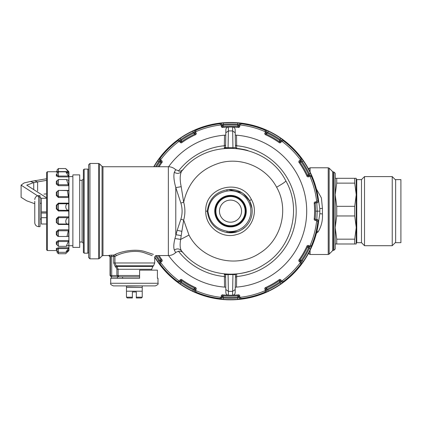 <?xml version="1.0" encoding="UTF-8"?>
<svg xmlns="http://www.w3.org/2000/svg" width="422" height="422" viewBox="0 0 422 422"><rect width="100%" height="100%" fill="white"/><g stroke="black" fill="none" stroke-linecap="round" stroke-linejoin="round"><path stroke-width="0.63" d="M157.406 270.133L139.603 270.133L139.603 278.277L110.701 278.277L110.701 283.267L157.997 283.267L157.997 278.277L157.406 278.277L157.406 270.133M111.292 278.277L111.292 276.832M117.411 278.277L117.411 276.832M110.701 283.267C110.042 283.922 110.917 284.797 113.328 285.894L155.37 285.894C157.802 284.76 158.677 283.885 157.997 283.267M88.631 257.52L89.944 258.834L89.944 163.462L88.631 164.775L88.631 257.52L88.631 169.897L87.845 169.106L84.168 169.106L84.168 253.184L87.845 253.184L87.845 169.106M84.168 253.184L83.377 252.398L83.377 169.897L84.168 169.106M111.361 276.832L110.047 275.519L110.406 275.519L110.406 256.65L111.698 256.391L111.698 255.088L109.113 255.347L113.692 255.088L113.692 262.98L115.311 266.699L116.192 265.77L116.941 266.482L152.843 266.482L153.555 265.77L116.192 265.77L114.942 262.98L154.71 262.98L153.555 265.77M152.221 255.669L143.939 252.672C134.476 249.497 121.288 252.963 116.483 255.669L115.327 254.387L113.692 255.088L114.942 256.391L111.698 256.391L111.698 275.519L116.889 275.519L118.814 276.832L139.603 276.832M115.327 254.387C120.449 251.76 134.481 248.394 144.556 251.48L153.371 254.387M111.698 276.832L111.698 275.519L110.406 275.519A1.313 1.292 -90 0 0 111.698 276.832L118.814 276.832L118.118 275.519L139.603 275.519M116.889 275.519L118.118 275.519L118.118 269.268L116.941 266.482L116.071 267.411L116.889 269.268L116.889 275.519M122.591 278.277L122.591 276.832L118.814 276.832M116.483 255.669L114.942 256.391L114.942 262.98L113.692 262.98M235.423 145.121L236.673 145.754L236.499 135.188L235.249 135.098A76.197 76.197 0 0 1 235.402 135.109M235.402 287.187A76.197 76.197 0 0 1 235.249 287.192L236.499 287.108L236.673 276.542A65.684 65.684 0 0 0 236.673 145.754L236.642 148.386A1.313 1.313 0 0 1 235.46 147.104C235.65 147.515 234.817 147.732 232.944 147.753L232.591 127.096A84.078 84.078 0 0 0 228.434 127.096A2.627 2.627 0 0 0 225.87 129.675L225.817 132.756L228.397 130.947L228.434 127.096A84.078 84.078 0 0 0 222.151 127.486L221.286 126.732L221.228 125.06L223.365 124.3L223.259 122.992A88.451 88.451 0 0 1 237.765 122.992L240.424 123.271L238.968 124.532L237.66 124.3L237.765 122.992M235.46 147.104L235.154 129.675A2.627 2.627 0 0 0 232.591 127.096A84.078 84.078 0 0 0 228.434 127.096A2.627 2.627 0 0 0 225.87 129.675M225.232 287.16A76.197 76.197 0 0 1 168.589 255.547A76.197 76.197 0 0 0 224.525 287.108L224.383 273.904L228.096 274.158L228.08 274.543C226.213 274.558 225.374 274.775 225.57 275.191A1.313 1.313 0 0 0 224.383 273.904L225.57 275.191L225.87 292.615A2.627 2.627 0 0 0 228.434 295.2A2.627 2.627 0 0 1 225.87 292.615M228.096 274.158A63.057 63.057 0 0 0 232.928 274.158L232.944 274.543C234.817 274.558 235.65 274.775 235.46 275.191L235.207 289.534L232.627 291.349L232.944 274.543A63.442 63.442 0 0 1 228.08 274.543L228.434 295.2A84.078 84.078 0 0 0 238.873 294.809L239.738 295.564L239.796 297.236L237.66 297.995L237.765 299.303A88.451 88.451 0 0 1 223.259 299.303L220.6 299.019L222.062 297.763L223.365 297.995L223.259 299.303M225.817 289.534L228.397 291.349A80.227 80.227 0 0 0 232.627 291.349L232.591 295.2A84.078 84.078 0 0 1 222.151 294.809L222.964 295.738L222.104 296.492L222.062 297.763L221.228 297.236L221.286 295.564L222.151 294.809M232.928 274.158L236.642 273.904L236.673 276.542L235.423 277.175M235.207 289.534L235.154 292.615A2.627 2.627 0 0 1 232.591 295.2A2.627 2.627 0 0 0 235.154 292.615M225.601 145.121L224.351 145.754L224.525 135.188A76.197 76.197 0 0 0 168.589 166.748A76.197 76.197 0 0 1 225.232 135.135M224.525 135.188L225.775 135.098A76.197 76.197 0 0 0 225.622 135.109M236.499 287.108A76.197 76.197 0 0 0 297.378 174.618A76.197 76.197 0 0 0 235.792 135.135M178.443 251.19A65.684 65.684 0 0 0 224.351 276.542L225.601 277.175M224.525 287.108L225.775 287.192A76.197 76.197 0 0 1 225.622 287.187M235.798 287.16A76.197 76.197 0 0 0 297.378 174.618M110.406 256.65L109.113 255.347M178.448 171.1A65.684 65.684 0 0 1 224.351 145.754L224.383 148.386L225.57 147.104L225.817 132.756M232.928 148.138L232.944 147.753A63.442 63.442 0 0 0 228.08 147.753L228.096 148.138L224.383 148.386A1.313 1.313 0 0 0 225.57 147.104C225.374 147.515 226.213 147.732 228.08 147.753L228.397 130.947A80.227 80.227 0 0 1 232.627 130.947L235.207 132.756M247.972 150.554A63.057 63.057 0 0 0 236.642 148.386M181.381 171.622L181.397 171.601C179.856 174.966 179.793 179.994 181.196 186.688L175.789 187.6L175.789 234.695L181.196 235.603L183.675 220.068L188.982 235.08C201.827 260.073 236.484 268.851 259.583 253.269C281.284 240.239 289.381 209.296 276.605 187.215C266.176 167.418 241.79 156.952 220.442 162.776C200.582 168.689 188.323 181.835 183.675 202.222L181.196 186.688M175.478 170.055L174.318 172.26C176.966 173.933 179.324 173.711 181.397 171.601C207.249 136.849 266.451 142.029 285.852 180.917C285.673 181.692 282.592 183.792 276.605 187.215M235.46 275.191A1.313 1.313 0 0 1 236.642 273.904A63.057 63.057 0 0 0 248.896 271.467M89.944 163.462L98.6 163.462L98.6 258.834L99.529 258.449L102.04 255.932L102.04 166.358L102.973 166.743L168.357 166.743L168.357 255.547C171.174 255.51 173.611 254.524 175.663 252.593L174.318 250.03C176.966 248.363 179.324 248.584 181.397 250.689C200.555 275.461 238.404 281.601 264.357 264.351C291.771 247.893 301.988 208.811 285.852 180.917M175.663 252.593C178.754 250.657 181.286 250.758 183.253 252.894L183.227 252.862M181.597 250.937L181.397 250.689C180.004 248.257 179.767 244.502 180.674 239.416L181.196 235.603M174.318 250.03C173.453 247.487 173.669 243.642 174.961 238.493L177.198 230.285L181.824 231.346M174.318 172.26C173.442 175.795 173.927 180.906 175.789 187.595L180.874 203.056L183.675 202.222C185.3 208.173 185.3 214.118 183.675 220.068L180.874 219.24L177.198 230.285M180.874 219.24C182.499 213.843 182.499 208.447 180.874 203.056M243.272 193.624L249.534 200.756L252.003 208.299M245.53 226.778L241.859 229.615M237.681 231.604L226.867 232.511L227.089 231.219A20.361 20.361 0 0 0 248.384 201.384A20.361 20.361 0 0 0 227.089 191.076C216.038 193.165 209.634 199.854 207.893 211.148C209.639 222.436 216.038 229.13 227.089 231.219M251.385 199.495C259.198 212.646 250.937 231.388 236.283 234.637C221.75 239.084 205.261 226.725 205.751 211.148C204.57 186.682 240.941 177.625 251.385 199.495L249.534 200.756A21.675 21.675 0 0 0 226.867 189.779C215.315 192.205 208.806 199.326 207.329 211.148C208.806 222.964 215.315 230.09 226.867 232.511A21.675 21.675 0 0 0 249.534 200.756A21.675 21.675 0 0 0 226.867 189.779L226.862 189.779C233.872 188.739 240.039 190.591 245.356 195.349M228.571 189.557L241.642 192.548M226.867 189.779L227.089 191.076M142.23 297.193L142.23 291.196L126.468 291.196L126.468 297.193L127.254 297.985L132.381 297.985L132.381 291.977L136.322 291.977L136.322 297.985L141.444 297.985L142.23 297.193L136.322 297.193M132.381 297.193L126.468 297.193M126.468 291.196L126.468 287.472L142.23 287.472L142.23 291.196M142.23 285.894L126.468 286.158L126.468 287.472M142.23 286.158L142.23 287.472M126.468 285.894L126.468 286.158M158.118 255.547A84.927 84.927 0 0 0 161.03 259.978L162.238 260.216L162.016 261.345L160.803 261.102L161.03 259.978L159.637 260.279L160.803 261.102L159.727 261.772L158.872 260.759L157.796 261.508A88.451 88.451 0 0 1 154.716 256.745M180.315 279.644L179.429 281.063L179.883 281.933L180.558 280.857L180.315 279.644L181.444 279.417L181.676 280.63L180.558 280.857L181.376 282.017L180.901 282.782A87.138 87.138 0 0 0 193.281 289.93L193.703 289.133A86.241 86.241 0 0 1 181.376 282.017L181.676 280.63A84.927 84.927 0 0 0 194.758 288.179L195.924 287.778L196.293 288.864L195.122 289.265L194.758 288.179L193.703 289.133L195.122 289.265L194.526 290.383L193.281 289.93L192.717 291.117A88.451 88.451 0 0 1 180.152 283.864L177.989 282.292L179.883 281.933L180.901 282.782L180.152 283.864M154.71 257.177A88.683 88.683 0 0 0 318.652 220.959L317.391 219.503L315.978 219.451L314.928 220.374L314.174 219.509A84.078 84.078 0 0 0 314.174 202.787L315.218 203.699A85.033 85.033 0 0 1 315.218 218.596A0.786 0.786 0 0 0 315.978 219.451M264.731 288.864L265.517 290.341L266.498 290.383L265.902 289.265L264.731 288.864L265.106 287.778L266.266 288.179L265.902 289.265L267.321 289.133L267.748 289.93A87.138 87.138 0 0 0 280.124 282.782L279.649 282.017A86.241 86.241 0 0 1 267.321 289.133L266.266 288.179A84.927 84.927 0 0 0 279.348 280.63L279.58 279.417L280.709 279.644L280.466 280.857L279.348 280.63L279.649 282.017L280.466 280.857L281.142 281.933L280.124 282.782L280.873 283.864A88.451 88.451 0 0 1 268.308 291.117L265.865 292.203L266.498 290.383L267.748 289.93L268.308 291.117M299.008 261.345L300.427 262.231L301.297 261.772L300.221 261.102L299.008 261.345L298.787 260.216L299.995 259.978L300.221 261.102L301.387 260.279L302.152 260.759A87.138 87.138 0 0 0 309.3 248.379L308.503 247.957A86.241 86.241 0 0 1 301.387 260.279L299.995 259.978A84.927 84.927 0 0 0 307.543 246.902L307.142 245.736L308.234 245.367L308.63 246.538L307.543 246.902L308.503 247.957L308.63 246.538L309.748 247.134L309.3 248.379L310.486 248.943A88.451 88.451 0 0 1 303.228 261.508L301.656 263.666L301.297 261.772L302.152 260.759L303.228 261.508M280.709 142.652L281.595 141.233L281.142 140.362L280.466 141.439L280.709 142.652L279.58 142.873L279.348 141.665L280.466 141.439L279.649 140.273L280.124 139.508A87.138 87.138 0 0 0 267.748 132.36L267.321 133.157A86.241 86.241 0 0 1 279.649 140.273L279.348 141.665A84.927 84.927 0 0 0 266.266 134.117L265.106 134.512L264.731 133.426L265.902 133.03L266.266 134.117L267.321 133.157L265.902 133.03L266.498 131.912L267.748 132.36L268.308 131.173A88.451 88.451 0 0 1 280.873 138.427L283.035 140.004L281.142 140.362L280.124 139.508L280.873 138.427M308.234 176.929L309.711 176.143L309.748 175.162L308.63 175.758L308.234 176.929L307.142 176.554L307.543 175.394L308.63 175.758L308.503 174.333L309.3 173.911A87.138 87.138 0 0 0 302.152 161.536L301.387 162.011A86.241 86.241 0 0 1 308.503 174.333L307.543 175.394A84.927 84.927 0 0 0 299.995 162.312L298.787 162.074L299.008 160.951L300.221 161.193L299.995 162.312L301.387 162.011L300.221 161.193L301.297 160.518L302.152 161.536L303.228 160.787A88.451 88.451 0 0 1 310.486 173.352L311.568 175.795L309.748 175.162L309.3 173.911L310.486 173.352M196.293 133.426L195.507 131.949L194.526 131.912L195.122 133.03L196.293 133.426L195.924 134.512L194.758 134.117L195.122 133.03L193.703 133.157L193.281 132.36A87.138 87.138 0 0 0 180.901 139.508L181.376 140.273A86.241 86.241 0 0 1 193.703 133.157L194.758 134.117A84.927 84.927 0 0 0 181.676 141.665L181.444 142.873L180.315 142.652L180.558 141.439L181.676 141.665L181.376 140.273L180.558 141.439L179.883 140.362L180.901 139.508L180.152 138.427A88.451 88.451 0 0 1 192.717 131.173L195.159 130.087L194.526 131.912L193.281 132.36L192.717 131.173M156.583 166.743A86.241 86.241 0 0 1 159.637 162.011L157.796 160.787L159.368 158.625L159.727 160.518L158.872 161.536A87.138 87.138 0 0 0 155.533 166.743M153.977 166.743A88.483 88.483 0 0 1 318.452 201.341L317.391 202.792L318.652 201.336A88.683 88.683 0 0 0 153.75 166.743M162.016 160.951L160.803 161.193L159.637 162.011L161.03 162.312L160.803 161.193L159.727 160.518L160.597 160.065L162.016 160.951L162.238 162.074A84.078 84.078 0 0 0 159.115 166.743M221.286 295.564L222.104 296.492L223.396 297.093L223.365 297.995A87.138 87.138 0 0 0 237.66 297.995L237.628 297.093A86.241 86.241 0 0 1 223.396 297.093L222.964 295.738A84.927 84.927 0 0 0 238.066 295.738L238.921 296.492L237.628 297.093L238.066 295.738L238.873 294.809M239.738 126.732L239.796 125.06L238.968 124.532L238.921 125.798L239.738 126.732L238.873 127.486L238.066 126.558L238.921 125.798L237.628 125.202L237.66 124.3A87.138 87.138 0 0 0 223.365 124.3L223.396 125.202A86.241 86.241 0 0 1 237.628 125.202L238.066 126.558A84.927 84.927 0 0 0 222.964 126.558L222.104 125.798L223.396 125.202L222.964 126.558L222.151 127.486M221.286 126.732L222.104 125.798L222.062 124.532L220.6 123.271L223.259 122.992M264.731 133.426L265.517 131.949L266.498 131.912L265.865 130.087L268.308 131.173M299.008 160.951L300.427 160.065L301.297 160.518L301.656 158.625L303.228 160.787M180.315 142.652L179.429 141.233L179.883 140.362L177.989 140.004L180.152 138.427M162.016 261.345L160.597 262.231L159.727 261.772L159.368 263.671L157.796 261.508M196.293 288.864L195.507 290.341L194.526 290.383L195.159 292.203L192.717 291.117M239.738 295.564L238.921 296.492L238.968 297.763L240.424 299.019L237.765 299.303M280.709 279.644L281.595 281.063L281.142 281.933L283.035 282.292L280.873 283.864M308.234 245.367L309.711 246.153L309.748 247.134L311.568 246.501L310.486 248.943M311.568 246.501L311.536 245.53A88.019 88.019 0 0 0 317.871 221.882L318.452 220.954A88.483 88.483 0 0 1 154.716 256.798M240.424 299.019L241.247 298.507A88.019 88.019 0 0 0 264.895 292.172L265.865 292.203M195.159 292.203L196.13 292.172A88.019 88.019 0 0 0 219.778 298.507L220.6 299.019M159.368 263.666L160.223 264.125A88.019 88.019 0 0 0 177.535 281.437L177.989 282.292M318.452 220.954L317.191 219.493L316.6 220.432L314.928 220.374M283.035 282.292L283.489 281.437A88.019 88.019 0 0 0 300.802 264.125L301.656 263.666M177.989 140.004L177.535 140.858A88.019 88.019 0 0 0 160.223 158.171L159.368 158.625M220.6 123.271L219.778 123.783A88.019 88.019 0 0 0 196.13 130.124L195.159 130.087M265.865 130.087L264.895 130.124A88.019 88.019 0 0 0 241.247 123.783L240.424 123.271M301.656 158.625L300.802 158.171A88.019 88.019 0 0 0 283.489 140.858L283.035 140.004M318.452 201.341L317.871 200.413A88.019 88.019 0 0 0 311.536 176.76L311.568 175.795M315.218 218.596L314.174 219.509M195.924 134.512A84.078 84.078 0 0 0 181.444 142.873M158.118 166.743A84.927 84.927 0 0 1 161.03 162.312L162.238 162.074M159.115 255.547A84.078 84.078 0 0 0 162.238 260.216M181.444 279.417A84.078 84.078 0 0 0 195.924 287.778M265.106 287.778A84.078 84.078 0 0 0 279.58 279.417M298.787 260.216A84.078 84.078 0 0 0 307.142 245.736M307.142 176.554A84.078 84.078 0 0 0 298.787 162.074M279.58 142.873A84.078 84.078 0 0 0 265.106 134.512M238.873 127.486A84.078 84.078 0 0 0 232.591 127.096A2.627 2.627 0 0 1 235.154 129.675M241.247 123.783L239.796 125.06M219.778 123.783L221.228 125.06M239.807 124.944A86.705 86.705 0 0 1 265.565 131.843L265.517 131.949M264.895 130.124L265.565 131.843M283.489 140.858L281.595 141.233M281.664 141.138A86.705 86.705 0 0 1 300.522 159.996L300.427 160.065M300.802 158.171L300.522 159.996M311.536 176.76L309.711 176.143M196.13 130.124L195.46 131.843A86.705 86.705 0 0 1 221.218 124.944M177.535 140.858L179.429 141.233M160.223 158.171L160.502 159.996A86.705 86.705 0 0 1 179.361 141.138M160.223 264.125L160.597 262.231M177.535 281.437L179.361 281.157A86.705 86.705 0 0 1 160.502 262.299M196.13 292.172L195.507 290.341M219.778 298.507L221.218 297.352A86.705 86.705 0 0 1 195.46 290.447M241.247 298.507L239.796 297.236M264.895 292.172L265.565 290.447A86.705 86.705 0 0 1 239.807 297.352M283.489 281.437L281.595 281.063M300.802 264.125L300.522 262.299A86.705 86.705 0 0 1 281.664 281.157M311.536 245.53L309.711 246.153M309.817 176.09A86.705 86.705 0 0 1 316.716 201.853L314.928 201.922L314.174 202.787M317.871 200.413L316.716 201.853M317.871 221.882L316.716 220.442A86.705 86.705 0 0 1 309.817 246.2M315.218 203.699A0.786 0.786 0 0 1 315.978 202.84L317.191 202.797L316.6 201.864M315.545 211.148L319.844 211.148L319.807 208.595L322.434 208.347L322.434 213.943L319.807 213.701L319.844 211.364M317.476 193.767L319.807 208.595M317.476 228.518L319.807 213.701M316.389 189.024L321.4 197.929L322.434 208.347M316.964 230.913L318.051 231.931C321.342 226.572 322.804 220.574 322.434 213.943M318.051 231.931L316.389 233.271M335.216 229.283L335.216 173.31L333.902 171.997L333.902 250.293L335.216 248.98L335.216 229.283M38.713 226.651L38.713 195.644L40.027 195.644L40.027 226.651L38.713 226.651C36.466 226.456 35.158 225.248 34.783 223.022L34.773 201.289A1.313 1.044 0 0 0 34.783 201.431M34.773 209.054L34.773 211.96M34.773 201.289L34.773 213.242M56.532 250.557L47.38 250.557L47.38 171.738L56.432 171.738L57.102 170.957L57.102 169.86L57.102 171.216L58.415 171.59L68.322 171.59L68.855 172.308L68.76 173.722M67.335 170.145L65.653 168.547L58.415 168.547L58.415 172.308M68.322 171.132C64.962 167.787 64.962 167.94 68.322 171.59M57.075 173.88L56.316 174.46L57.102 173.727L57.102 175.209L58.415 176.043L68.322 176.043L68.855 176.939L68.855 180.205L68.317 180.205M57.054 173.975L57.102 175.209A0.786 0.707 0 0 1 56.316 175.916L58.415 176.939L58.415 171.865L57.102 173.178M68.696 176.47L68.696 173.679L65.906 171.865L68.322 176.043M57.155 180.468L56.316 181.597L57.102 180.838L57.102 183.538L58.415 184.725L68.322 184.725L68.855 185.696L68.855 190.422L58.415 190.422L56.316 192.295L57.102 191.92L57.102 195.196L58.415 196.599L68.322 196.599L68.696 196.926L68.855 203.135L58.415 203.135L56.316 205.271L57.102 205.15L57.102 208.779L58.415 210.225L68.696 210.441L68.855 216.818L58.415 216.818L56.316 218.955L57.102 219.108L57.228 223.222L58.415 223.982L68.696 224.04L68.855 229.811L58.415 229.811L56.316 231.694L57.102 232.105L57.102 235.128A0.786 0.469 0 0 0 56.316 234.658L57.687 236.262M68.696 185.126L68.696 180.368L66.502 179.524L68.322 184.725M57.102 191.92L57.102 195.196A0.786 0.311 0 0 1 56.316 195.513L58.415 197.522L58.415 190.602L57.102 191.915M68.322 190.755L67.383 190.602L68.322 196.599M58.415 203.135L58.415 203.763L57.102 205.15M57.102 208.779L56.316 208.827L58.415 210.995L58.415 203.763L68.322 203.763C64.967 203.188 64.962 210.072 68.322 210.225M58.415 216.818L58.415 217.657L57.102 219.108M57.102 222.647L56.316 222.42L58.415 224.483L58.415 217.657L68.322 217.657C64.967 218.301 64.962 225.021 68.322 223.966L68.696 224.04L68.855 216.818M58.415 229.811L58.415 230.771L57.102 232.105M57.102 235.17L58.415 236.484L58.415 230.771L68.322 230.771L66.998 236.484L68.696 236.083L68.855 236.362L68.855 240.561L58.415 240.561L56.316 241.959L57.102 242.576L57.102 244.718A0.786 0.659 0 0 0 56.316 244.058L57.102 244.966M57.102 245.013L58.415 246.327L58.415 240.561L58.415 241.516L57.102 242.576M58.415 241.516L68.322 241.516L66.228 246.327L68.855 245.203L68.855 240.561M57.102 252.43L57.102 251.333L57.102 252.43L58.415 253.743L58.415 248.595L68.322 248.595L68.855 247.756L58.415 247.756L58.415 248.595L57.102 249.254L57.102 250.257A0.786 0.765 0 0 0 56.316 249.486L56.965 249.824M68.322 248.595L65.758 252.319L68.833 249.935M47.38 250.557L46.594 249.771L46.594 172.651M57.134 251.28L56.411 250.557M67.467 251.159L68.322 251.159L65.653 253.743L58.415 253.743M72.869 245.699L68.928 245.699L68.928 250.23L68.928 172.192M68.928 172.809L68.928 176.596L72.869 176.596M68.322 203.763L68.855 203.135M68.322 217.657L68.696 217.399M68.322 236.156L68.696 236.083L68.855 229.811M68.322 230.771L68.696 230.407M68.322 241.516L68.696 241.099M68.322 251.159L68.855 250.541L68.696 248.173M57.102 171.216A0.786 0.781 0 0 1 56.316 171.997L57.471 172.271M57.102 183.538A0.786 0.543 0 0 1 56.316 184.082L58.415 185.696L58.415 179.524L57.102 180.838M68.696 196.926L68.855 190.422M58.415 247.756L56.316 248.505L57.102 249.254M57.102 250.552L56.537 250.557M56.316 250.547L57.102 251.333M68.855 247.756L68.855 245.203L68.522 245.203M79.7 247.403L79.7 174.887L72.869 174.887L72.869 247.403L79.7 247.403M34.773 203.736L26.723 200.825L21.1 197.311L21.1 185.131L24.123 182.948L30.389 181.481L46.594 178.759M46.594 224.019L41.34 224.019L41.34 198.271L46.594 198.271L41.34 198.256L21.1 185.131M46.594 197.818L26.744 185.152L33.728 182.605L37.621 181.908L34.498 180.732M46.594 180.358L37.621 181.908L37.621 190.971M43.914 194.078L46.594 193.898M41.34 216.491L41.34 217.62M41.34 211.902L46.594 211.902M232.453 226.013L232.464 226.788A15.762 15.762 0 0 0 246.095 213.548A15.767 15.767 0 0 0 229.494 195.418A15.767 15.767 0 0 0 215.373 215.536A15.767 15.767 0 0 0 246.089 213.548L246.153 213.094L245.382 213.089M228.571 226.013L228.566 226.788A15.762 15.762 0 0 1 214.872 213.094L215.642 213.089M215.642 209.207L214.872 209.196A15.762 15.762 0 0 1 228.566 195.507L228.571 196.277M232.453 196.277L232.464 195.507A15.762 15.762 0 0 1 246.153 209.196L245.382 209.207M233.081 226.308L232.464 226.788L232.77 226.361M245.725 213.4L246.153 213.094L245.678 213.717M228.26 226.361L228.566 226.788L227.943 226.308M215.352 213.717L214.872 213.094L215.299 213.4M215.299 208.89L214.872 209.196L215.352 208.579M227.943 195.982L228.566 195.507L228.26 195.935M245.678 208.579L246.153 209.196L245.725 208.89M232.77 195.935L232.464 195.507L233.081 195.982M238.071 224.979A15.767 15.767 0 0 0 246.095 213.548A15.767 15.767 0 0 1 238.071 224.979M400.9 242.676L400.9 179.619L395.646 179.619L395.646 242.676L400.9 242.676M392.228 245.699L392.228 176.596L364.513 176.596L364.513 245.699L392.228 245.699L395.646 242.281M364.513 176.596L361.49 179.619L361.49 242.676L364.513 245.699M361.49 242.676L356.759 242.676L356.237 243.199L356.237 195.117M356.237 243.99L354.717 243.99L356.237 243.99L356.237 178.306L335.216 178.306L336.73 178.306L336.73 183.122L354.717 183.122L354.717 178.306M336.73 215.964L354.717 215.964L356.237 227.569L354.717 239.168L336.73 239.168L335.216 227.569L336.73 215.964L336.73 206.326L335.216 194.727L336.73 183.122M335.216 243.99L354.717 243.99L354.717 239.168M336.73 243.99L336.73 239.168M354.717 215.964L354.717 206.326L356.237 194.727L354.717 183.122M354.717 206.326L336.73 206.326M83.377 243.33L82.063 242.017L82.063 180.273L83.377 178.96M99.529 258.449L99.529 163.841L98.6 163.462M102.973 166.743L102.973 255.547L108.734 255.547L110.047 256.861L110.047 275.519M115.311 266.699L116.071 267.411M116.889 269.268L151.693 269.268L152.843 266.482M174.961 238.493L180.674 239.416L188.982 235.08M205.751 211.148L207.893 211.148M236.067 232.1L226.867 232.511A21.675 21.675 0 0 0 249.534 200.756M156.583 255.547A86.241 86.241 0 0 0 159.637 260.279L158.872 260.759A87.138 87.138 0 0 1 155.581 255.626M154.014 166.743A88.451 88.451 0 0 1 157.796 160.787M315.978 202.84L314.928 201.922M308.587 169.09L308.957 168.452L308.957 169.781M316.806 219.482L317.217 211.148L316.806 202.813M308.957 252.514L308.957 253.844L310.091 254.498L328.232 254.498L329.16 254.113L329.16 168.178L328.232 167.792L328.232 254.498M310.091 172.012L310.091 167.792L308.957 168.452M310.091 250.278L310.091 254.498M329.16 254.113L332.599 250.679L332.599 171.612L329.16 168.178M332.599 171.612L333.528 171.997L333.528 250.293L333.902 250.293M38.713 195.644C36.466 195.834 35.158 197.042 34.783 199.268L34.783 199.543M34.773 221.128L34.783 222.953M68.696 171.991L68.696 171.506L67.251 170.061M68.696 210.441L68.696 203.631M67.251 252.235L68.696 250.784M66.919 172.308L68.855 172.308M56.316 174.46L56.316 175.916M58.415 176.939L68.855 176.939M56.316 181.597L56.316 184.082M58.415 185.696L68.855 185.696M58.415 190.422L67.346 190.602M56.316 192.295L56.316 195.513M58.415 197.522L68.855 197.522M56.316 205.271L56.316 208.827M58.415 210.995L68.855 210.995M56.316 218.955L56.316 222.42M58.415 224.483L68.855 224.483M56.316 231.694L56.316 234.658M67.768 236.362L68.855 236.362M56.316 241.959L56.316 244.058M56.316 248.505L56.316 249.486M68.855 250.541L68.153 250.541M30.389 181.481L33.728 182.605L33.728 189.357M41.34 213.031L46.594 213.031M235.808 220.843A11.046 11.046 0 0 0 240.208 205.852A11.046 11.046 0 0 0 225.216 201.452A11.046 11.046 0 0 0 220.817 216.444A11.046 11.046 0 0 0 235.808 220.843M237.523 223.976A14.622 14.622 0 0 0 243.341 204.137A14.622 14.622 0 0 0 223.502 198.314A14.622 14.622 0 0 0 217.683 218.158A14.622 14.622 0 0 0 237.523 223.976M223.201 197.76A15.255 15.255 0 0 1 243.9 203.831A15.255 15.255 0 0 1 237.829 224.536A15.255 15.255 0 0 1 217.124 218.459A15.255 15.255 0 0 1 223.201 197.76M356.759 242.676L356.759 179.619L356.237 179.092M88.631 252.398L87.845 253.184M82.063 242.017L79.7 242.017M82.063 180.273L79.7 180.273M89.944 258.834L98.6 258.834M102.04 166.358L99.529 163.841M102.04 255.932L102.973 255.547M154.71 262.98L154.71 256.861L156.024 255.547L168.357 255.547M151.693 270.133L151.693 269.268M168.357 166.743C171.174 166.785 173.611 167.766 175.663 169.697L179.503 171.174C180.12 171.606 183.459 169.639 183.238 169.422L183.238 169.422M308.587 253.205L308.957 253.844M310.091 167.792L328.232 167.792M333.528 171.997L333.902 171.997M332.599 250.679L333.528 250.293M41.34 203.267L40.027 203.267M41.34 219.029L40.027 219.029M58.415 168.547L57.102 169.86M58.415 171.865L65.906 171.865M58.415 179.524L66.502 179.524M58.415 236.484L66.998 236.484M58.415 246.327L66.228 246.327M65.758 252.319L58.415 252.319L57.102 251.006M47.38 171.738L46.594 172.524M57.102 170.957L56.532 171.738M57.102 250.257L56.933 249.782M68.696 171.506L68.928 172.06M68.696 250.789L68.928 250.23M41.34 217.689L46.594 217.689M237.887 224.641C255.753 215.969 240.097 187.305 223.138 197.649C205.271 206.326 220.933 234.991 237.887 224.641M395.646 180.009L392.228 176.596M361.49 179.619L356.759 179.619"/></g></svg>
